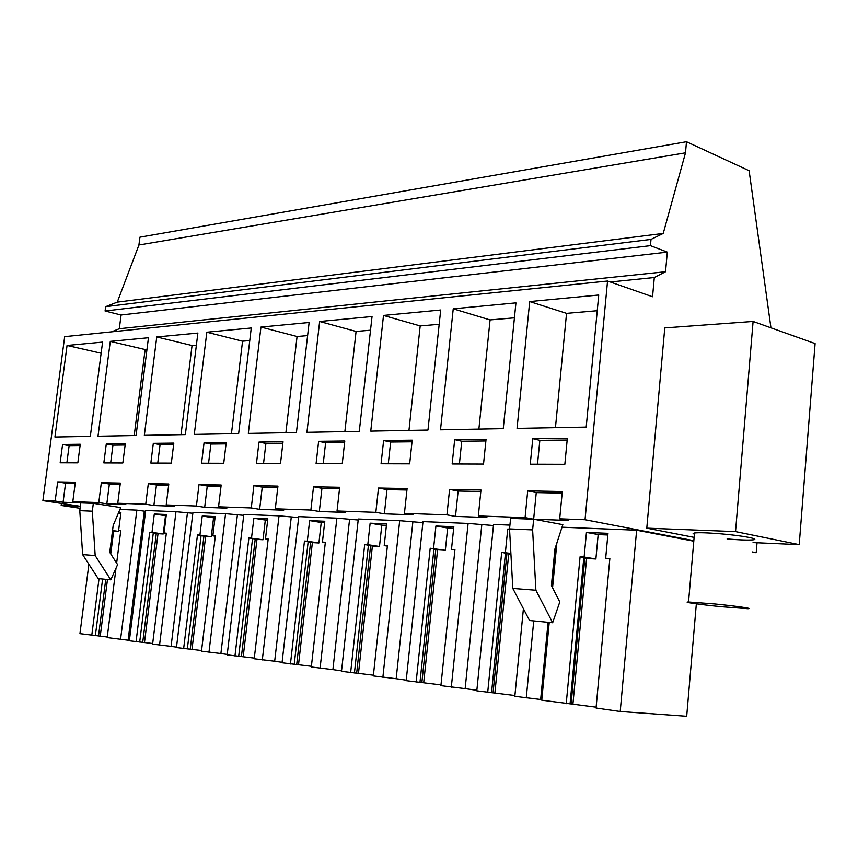 <?xml version="1.0" encoding="UTF-8"?>
<svg xmlns="http://www.w3.org/2000/svg" width="858" height="858" viewBox="0 0 858 858"><rect width="100%" height="100%" fill="white"/><g stroke="black" fill="none" stroke-linecap="round" stroke-linejoin="round"><path stroke-width="1.29" d="M770.945 327.82L749.12 170.721L686.486 141.731L685.499 152.821L663.223 233.44L651.008 239.403L650.439 245.656L667.31 252.113L665.54 271.729L654.3 277.52L652.552 296.75L607.55 281.027L585.038 519.734L559.695 518.833L562.312 491.527L527.713 490.862L536.261 492.599L562.162 493.114M757.035 542.76L756.22 552.67L752.294 551.919M693.832 540.669L585.038 519.734M753.099 321.45L664.778 327.906L646.782 528.163L735.531 531.606L799.216 544.626L815.1 343.575L753.099 321.45L735.531 531.606M694.122 537.376L646.782 528.163M686.486 141.731L139.918 237.183L138.921 245.002L117.267 302.123L105.652 306.66L105.084 311.014L121.085 315.004L119.316 328.711L111.572 331.842M685.499 152.821L138.921 245.002M663.223 233.44L117.267 302.123M651.008 239.403L105.652 306.66M650.439 245.656L105.084 311.014M667.31 252.113L121.085 315.004M665.54 271.729L119.316 328.711M654.3 277.52L610.317 281.992M607.55 281.027L64.682 336.647L42.9 500.6L55.159 501.029L57.69 481.885L75.354 482.217L72.812 501.651L80.781 502.874L63.084 502.241L65.583 483.161L75.204 483.354M527.713 490.862L525.085 517.61L478.335 515.958L480.984 489.972L449.592 489.371L446.943 514.854L404.44 513.352L407.1 488.556L378.496 488.009L375.836 512.344L337.033 510.971L339.693 487.269L313.524 486.765L310.875 510.049L275.3 508.794L277.949 486.089L253.904 485.628L251.276 507.947L218.554 506.799L221.171 485.006L199.024 484.577L196.407 506.016L166.205 504.944L168.801 483.998L148.316 483.612L145.731 504.225L117.76 503.238L120.335 483.075L101.341 482.711L98.777 502.563L72.812 501.651M517.052 428.378L586.207 427.08L598.734 295.013L529.708 301.566L517.052 428.378M280.512 463.427L283.033 441.741L258.987 442.042L256.478 463.352L280.512 463.427M383.505 315.433L370.753 431.113L427.97 430.04L440.701 310.006L383.505 315.433L420.184 325.922L408.966 430.394M409.674 463.813L412.205 440.154L383.612 440.508L381.07 463.728L409.674 463.813M440.508 429.804L503.26 428.635L515.937 302.863L453.239 308.816L440.508 429.804M454.686 439.628L452.155 463.942L483.537 464.039L486.057 439.242L454.686 439.628L461.754 441.216L459.405 463.964M98.005 436.207L136.057 435.489L148.455 337.741L110.296 341.366L98.005 436.207M530.255 464.178L564.843 464.285L567.342 438.245L532.775 438.663L530.255 464.178M223.734 463.256L226.233 442.449L204.065 442.717L201.566 463.191L223.734 463.256M309.127 322.49L260.95 327.07L248.316 433.397L296.428 432.496L309.127 322.49M372.04 316.527L319.648 321.493L306.939 432.303L359.298 431.327L372.04 316.527M197.876 333.054L156.757 336.958L144.337 435.338L185.36 434.577L197.876 333.054M150.847 463.041L171.343 463.095L173.82 443.093L153.314 443.339L150.847 463.041M206.832 332.207L194.283 434.405L238.642 433.58L251.265 327.981L206.832 332.207L242.557 341.184L231.446 433.708M316.098 463.534L342.267 463.61L344.798 440.98L318.629 441.302L316.098 463.534M106.285 443.918L103.839 462.891L122.844 462.955L125.3 443.683L106.285 443.918L112.945 445.152L110.661 462.912M90.326 436.347L102.585 342.095L67.063 345.463L54.933 437.012L90.326 436.347M60.167 462.762L77.842 462.816L80.266 444.24L62.58 444.455L60.167 462.762M117.76 503.238L125.847 504.504L106.821 503.818L109.363 484.041L120.184 484.255M98.777 502.563L106.821 503.818M55.159 501.029L63.084 502.241M80.362 506.295L42.9 500.6M756.22 552.67L752.241 552.477M559.695 518.833L568.253 520.463L533.655 519.208L562.837 524.667L554.933 548.938L551.404 585.51L559.791 601.962L552.649 622.736L535.896 590.229L532.625 529.901L533.676 519.219L510.596 518.382L509.545 528.925L512.805 588.416L529.547 620.495L552.649 622.736M525.085 517.61L533.655 519.208L536.261 492.599M478.335 515.958L486.904 517.524L455.501 516.398L458.129 491.033L480.823 491.484M446.943 514.854L455.501 516.398M404.44 513.352L412.977 514.864L384.363 513.824L386.99 489.607L406.939 490.004M375.836 512.344L384.363 513.824M337.033 510.971L345.517 512.43L319.326 511.486L321.943 488.299L339.532 488.652M310.875 510.049L319.326 511.486M275.3 508.794L283.708 510.199L259.642 509.33L262.248 487.108L277.788 487.419M251.276 507.947L259.642 509.33M218.554 506.799L226.855 508.151L204.676 507.346L207.261 486.003L221.021 486.282M196.407 506.016L204.676 507.346M166.205 504.944L174.41 506.252L153.882 505.512L156.456 484.984L168.651 485.231M145.731 504.225L153.882 505.512M145.603 511.325L136.851 510.124L119.948 509.438M152.681 643.5L129.354 640.765L145.699 510.478L175.997 511.69L192.846 513.256M201.555 650.514L176.448 647.554L192.953 512.376L225.557 513.685L243.726 515.336M254.3 658.097L227.188 654.858L243.833 514.425L279.032 515.84L298.67 517.578M311.4 666.291L282.035 662.762L298.777 516.634L336.883 518.157L358.194 520.012M373.402 675.192L341.495 671.331L358.301 519.026L399.689 520.688L422.887 522.651M440.98 684.899L406.177 680.651L422.994 521.621L468.103 523.434L493.457 525.536M514.907 695.516L476.801 690.829L493.565 524.452L509.92 525.117M562.011 527.209L636.636 530.212L693.79 541.183M93.329 503.335L80.802 502.885L79.794 510.649L82.636 554.59L98.187 578.582L110.789 579.815L95.184 555.576L92.321 511.186L93.329 503.335L120.731 507.571L113.192 525.418L109.749 552.348L117.6 564.618L110.789 579.815M753.056 542.588L799.216 544.626M727.091 538.953C739.971 540.014 748.712 540.304 753.292 539.811C760.467 539.006 741.795 535.553 720.388 533.794C707.453 532.743 698.82 532.475 694.497 532.979L693.135 533.504L694.39 534.277M532.775 438.663L539.843 440.336L537.505 464.199M567.17 440.036L539.843 440.336M529.708 301.566L566.548 313.352L555.448 427.659M597.243 310.714L566.548 313.352M541.806 699.645L540.658 699.474L548.09 622.297M551.587 585.875L555.233 548.005M596.138 707.174L541.752 700.182L549.227 622.404M552.563 587.773L556.863 542.996M609.813 558.944L605.684 558.236L609.856 558.472L596.053 708.011L620.216 711.486L636.636 530.212M566.216 703.71L580.083 556.778L584.137 557.014L586.454 532.41L607.99 533.333L605.684 558.236M620.216 711.486L686.69 716.269L696.342 603.85M532.625 529.901L509.545 528.925M116.012 568.157L107.186 637.569L129.408 640.358M107.261 636.979L79.944 633.644L88.9 564.253M523.412 608.74L514.832 696.31L540.658 699.474M476.855 690.304L465.154 688.62L481.767 525.064M454.912 549.989L451.49 549.442L454.944 549.635L440.905 685.649L465.154 688.62M406.231 680.158L396.171 678.71L412.827 522.243M387.355 546.096L384.223 545.602L387.398 545.785L373.327 675.922L396.171 678.71M341.548 670.859L332.904 669.615L349.549 519.658M325.321 542.524L322.436 542.084L325.354 542.245L311.325 666.988L332.904 669.615M282.089 662.312L274.678 661.239L291.248 517.277M268.157 539.232L265.497 538.835L268.189 538.985L254.225 658.762L274.678 661.239M227.241 654.429L220.892 653.517L237.366 515.079M215.315 536.196L212.848 535.832L215.347 535.971L201.48 651.158L220.892 653.517M176.501 647.125L171.085 646.353L187.419 513.03M166.313 533.376L164.028 533.043L166.345 533.172L152.606 644.111L171.085 646.353M607.839 534.995L598.165 534.577L586.454 532.41M598.165 534.577L595.892 558.987L584.137 557.014M595.892 558.987L586.604 558.451L580.083 556.778M570.055 703.989L583.848 557.41M535.896 590.229L512.805 588.416M572.951 703.85L586.604 558.451M571.117 703.71L584.802 558.15M61.444 503.421L61.175 505.437L79.322 506.134M61.175 505.437L80.094 508.29M57.69 481.885L65.583 483.161M62.58 444.455L69.133 445.645L66.881 462.784M80.105 445.516L69.133 445.645M67.063 345.463L101.137 353.239M120.538 639.5L136.851 510.124M91.774 635.349L99.035 578.667M116.645 563.127L120.785 530.576L118.618 530.459L120.903 512.558L118.672 512.462M128.11 640.175L144.305 511.271M92.321 511.186L79.794 510.649M120.763 530.759L118.618 530.459L118.511 531.392L112.537 530.544M120.753 513.749L118.275 513.384M118.511 531.392L112.484 530.952M95.367 635.671L102.617 579.011M95.184 555.576L82.636 554.59M100.268 635.971L107.475 579.482M110.746 553.893L113.642 531.113M98.541 635.821L105.759 579.322M526.254 697.951L533.751 620.902M510.885 553.41L501.705 552.305L487.709 692.395M505.394 552.52L507.732 529.054L509.555 529.129M494.927 692.642L508.719 553.957L501.705 552.305M510.918 554.075L508.719 553.957M493.093 692.503L506.917 553.657M491.548 692.696L505.48 552.927M449.592 489.371L458.129 491.033M485.885 440.948L461.754 441.216M453.239 308.816L490.068 319.916L478.882 429.086M514.425 317.825L490.068 319.916M509.566 529.386L507.743 529.054M451.319 687.151L468.103 523.434M453.678 528.271L447.651 528.013L445.334 550.289L430.201 548.23L416.141 682.089M433.569 548.423L435.918 525.997L453.828 526.758L451.48 549.442M423.734 682.421L437.591 549.839L430.201 548.23M445.334 550.289L437.591 549.839M421.9 682.271L435.789 549.56M419.97 682.389L433.966 548.83M378.496 488.009L386.99 489.607M383.612 440.508L390.647 442.02L388.288 463.749M412.033 441.784L390.647 442.02M439.189 324.292L420.184 325.922M447.651 528.013L435.928 525.997M382.872 677.294L399.689 520.688M384.212 545.602L386.572 523.884L370.141 523.187L367.782 544.669L364.693 544.487L350.632 672.651M386.411 525.343L381.81 525.139L379.483 546.482L372.383 546.074L364.693 544.487M358.515 673.058L372.383 546.074M356.692 672.908L370.581 545.795M354.44 672.962L368.436 545.066M313.524 486.765L321.943 488.299M318.629 441.302L325.611 442.749L323.251 463.556M344.626 442.535L325.611 442.749M319.648 321.493L356.081 331.435L344.862 431.595M370.517 330.191L356.081 331.435M381.81 525.139L370.141 523.187M379.483 546.482L367.792 544.669M320.088 668.243L336.883 518.157M298.552 664.446L312.376 542.599L318.919 542.985L307.314 541.216L304.461 541.055L290.444 663.974M307.314 541.216L309.652 520.613L324.785 521.256L322.436 542.084M318.919 542.985L321.235 522.501L309.663 520.613M324.624 522.651L321.235 522.501M296.739 664.296L310.596 542.331L304.461 541.055M312.376 542.599L310.596 542.331M294.23 664.296L308.172 541.623M253.904 485.628L262.248 487.108M258.987 442.042L265.905 443.425L263.556 463.374M282.861 443.232L265.905 443.425M260.95 327.07L297.072 336.497L285.886 432.7M307.614 335.596L297.072 336.497M262.312 659.92L279.032 515.84M267.675 520.163L265.326 520.055L263.031 539.746L248.895 537.88L234.963 655.984M251.523 538.03L253.861 518.232L267.825 518.822L265.497 538.835M243.222 656.499L256.971 539.403L248.895 537.88M263.031 539.746L256.971 539.403M241.441 656.349L255.212 539.135M238.696 656.306L252.574 538.438M199.024 484.577L207.261 486.003M204.065 442.717L210.896 444.047L208.569 463.213M226.062 443.876L210.896 444.047M249.764 340.562L242.557 341.184M265.326 520.055L253.861 518.232M208.966 652.23L225.557 513.685M192.02 649.152L205.663 536.432L211.282 536.754L199.903 535.092L197.469 534.952L183.644 648.584M199.903 535.092L202.22 516.023L215.165 516.58L212.848 535.832M211.282 536.754L213.567 517.803L202.22 516.023M215.004 517.867L213.567 517.803M190.251 648.991L203.925 536.175L197.469 534.952M205.663 536.432L203.925 536.175M187.334 648.916L201.104 535.489M148.316 483.612L156.456 484.984M153.314 443.339L160.06 444.616L157.754 463.063M173.648 444.465L160.06 444.616M156.757 336.958L192.053 345.517L181.027 434.652M196.385 345.141L192.053 345.517M159.545 645.119L175.997 511.69M144.498 642.32L158.011 533.676L163.234 533.987L152.005 532.357L149.732 532.228L136.047 641.73M152.005 532.357L154.301 513.985L166.323 514.5L164.017 533.043M163.234 533.987L165.508 515.712L154.301 513.985M166.173 515.733L165.508 515.712M142.75 642.17L156.295 533.429L149.732 532.228M158.011 533.676L156.295 533.429M139.693 642.052L153.325 532.743M101.341 482.711L109.363 484.041M125.139 445.012L112.945 445.152M110.296 341.366L145.131 349.549L134.213 435.532M146.986 349.388L145.131 349.549M721.385 606.713L747.618 608.687C754.761 608.74 735.939 606.027 714.446 603.935L688.534 602.005C681.638 601.984 700.503 604.665 721.385 606.713M753.292 539.811L753.399 538.481M694.497 532.979L688.534 602.005"/></g></svg>
